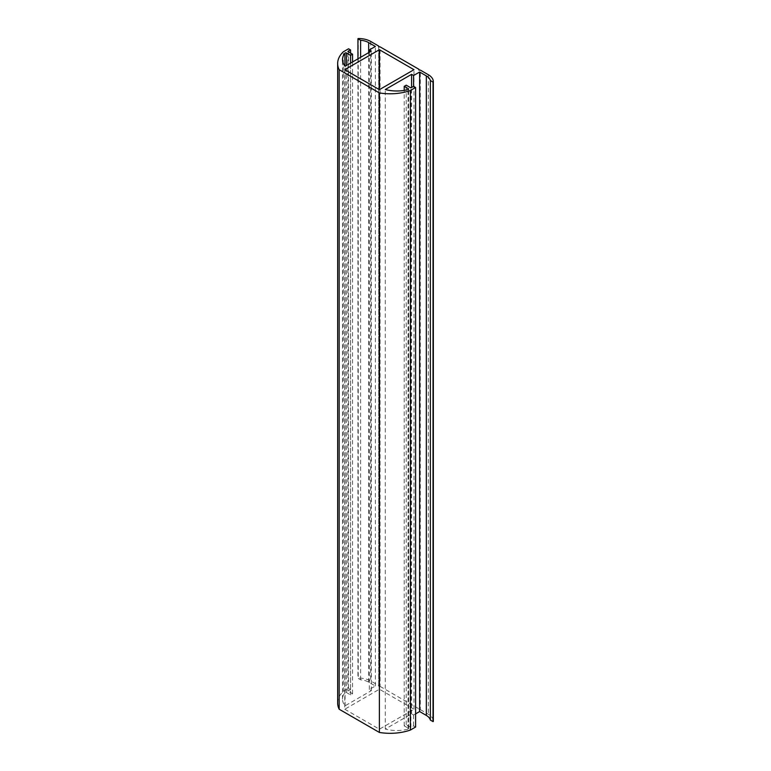 <?xml version="1.0" encoding="UTF-8"?>
<svg xmlns="http://www.w3.org/2000/svg" width="771" height="771" viewBox="0 0 771 771"><rect width="100%" height="100%" fill="white"/><g stroke="black" fill="none" stroke-linecap="round" stroke-linejoin="round"><path stroke-width="0.58" stroke-dasharray="3.85 2.89" d="M415.598 713.869L413.593 715.025L411.579 713.869L385.278 729.048A27.496 15.873 0 0 0 408.042 729.135A0.944 0.549 0 0 0 408.331 728.248L404.206 725.868L406.211 724.711L410.904 727.419L413.593 725.868L415.598 727.034M385.278 729.048L385.278 89.523M411.579 713.869L411.579 87.499M413.593 715.025L413.593 725.868M410.904 727.419L410.904 87.884M406.211 724.711L406.211 85.176M404.206 725.868L404.206 90.409M344.791 709.224L379.39 729.202L413.988 709.224L379.39 689.245L344.791 709.224L344.791 69.698M379.39 689.245L379.39 729.202M413.988 709.224L413.988 69.698M337.659 703.027A39.051 22.542 180 0 1 343.317 691.336L348.55 688.32L350.564 689.476L347.875 691.028L352.569 693.736L350.564 694.902L346.439 692.522A0.944 0.549 0 0 0 344.897 692.686A27.496 15.873 0 0 0 342.507 699.162A27.496 15.873 0 0 0 345.051 705.822L371.343 690.643L369.338 689.476L375.371 685.997L368.663 682.123A14.225 8.211 0 0 0 360.616 679.8L357.937 678.249L357.937 58.856M360.616 679.8L360.616 57.305M375.371 685.997L375.371 46.462M369.338 689.476L369.338 52.274M371.343 690.643L371.343 51.108M345.051 705.822L345.051 66.296M343.317 691.336L343.317 51.811M348.55 688.32L348.55 48.785M350.564 689.476L350.564 53.045M347.875 691.028L347.875 51.503M352.569 693.736L352.569 61.95M350.564 694.902L350.564 63.116M418.952 69.303L418.952 70.084M418.952 709.609L420.301 709.609L420.301 70.084M378.715 46.077L378.725 686.383L378.725 46.858M378.725 686.383L380.074 686.383L380.074 46.858M420.301 709.609L428.339 714.254A17.068 9.859 180 0 1 433.341 721.01M358.236 38.55L358.236 678.075A17.068 9.859 180 0 1 370.678 680.966L378.715 685.602M380.074 686.383L418.952 708.838M408.042 729.135L408.042 89.609M408.331 728.248L408.331 89.494M368.663 682.123L368.663 52.659M346.439 692.522L346.439 65.496M344.897 692.686L344.897 66.104M428.339 74.729L428.339 714.254M370.678 41.432L370.678 680.966M408.611 728.634L408.611 89.108M342.507 699.162L342.507 59.627"/><path stroke-width="1.16" d="M415.598 87.499L415.598 727.034L410.374 730.05A39.051 22.542 180 0 1 379.39 732.45L379.39 92.925A39.051 22.542 0 0 0 410.374 90.515L415.598 87.499L413.593 86.342L410.904 87.884L406.211 85.176L404.206 86.342L408.331 88.723A0.944 0.549 180 0 1 408.042 89.609A27.496 15.873 180 0 1 385.278 89.523L411.579 74.344L413.593 75.5L419.626 72.021L426.334 75.886A14.225 8.211 180 0 1 430.353 80.531L433.032 82.083L433.032 721.608L430.353 720.066L430.353 80.531M411.579 87.499L411.579 74.344M413.593 86.342L413.593 75.5M430.353 720.066A14.225 8.211 0 0 0 426.334 715.421L419.626 711.546L415.598 713.869M419.626 711.546L419.626 72.021M410.374 730.05L410.374 90.515M404.206 90.409L404.206 86.342M379.39 89.667L344.791 69.698L379.39 49.72L413.988 69.698L379.39 89.667L379.39 49.72M357.937 58.856L357.937 38.723L360.616 40.275A14.225 8.211 180 0 1 368.663 42.598L375.371 46.462L369.338 49.951L371.343 51.108L345.051 66.296A27.496 15.873 180 0 1 342.507 59.627A27.496 15.873 180 0 1 344.897 53.151A0.944 0.549 180 0 1 346.439 52.987L350.564 55.367L352.569 54.211L347.875 51.503L350.564 49.951L348.55 48.785L343.317 51.811A39.051 22.542 0 0 0 337.659 63.501A39.051 22.542 0 0 0 339.163 69.698L339.163 709.224A39.051 22.542 180 0 1 337.659 703.027L337.659 63.501M360.616 57.305L360.616 40.275M369.338 52.274L369.338 49.951M350.564 53.045L350.564 49.951M352.569 61.95L352.569 54.211M350.564 63.116L350.564 55.367M433.341 721.01A17.068 9.859 180 0 1 433.341 721.222A17.068 9.859 180 0 1 433.341 721.434L433.341 81.909A17.068 9.859 0 0 0 433.341 81.697A17.068 9.859 0 0 0 428.339 74.729L420.301 70.084L418.952 70.084L418.952 69.303L380.074 46.858L378.725 46.858L378.715 46.077L370.678 41.432A17.068 9.859 0 0 0 358.236 38.55L357.937 38.723M379.39 732.45L339.163 709.224M379.39 92.925L339.163 69.698M408.331 89.494L408.331 88.723M426.334 715.421L426.334 75.886M368.663 52.659L368.663 42.598M346.439 65.496L346.439 52.987M344.897 66.104L344.897 53.151M433.341 721.222L433.341 81.697"/></g></svg>

